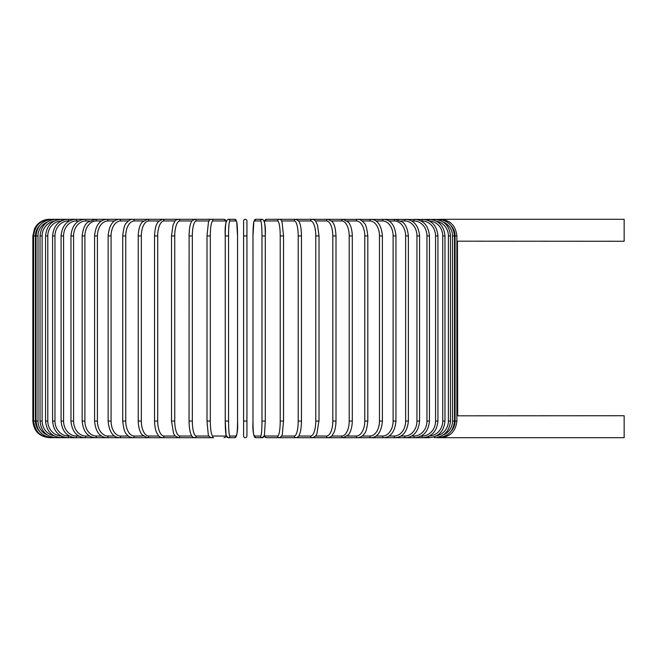 <?xml version="1.0" encoding="UTF-8"?>
<svg xmlns="http://www.w3.org/2000/svg" width="657" height="657" viewBox="0 0 657 657"><rect width="100%" height="100%" fill="white"/><g stroke="black" fill="none" stroke-linecap="round" stroke-linejoin="round"><path stroke-width="0.99" d="M246.933 436.043L246.933 421.055L246.933 436.043A1.667 1.667 0 0 1 245.266 437.702A1.667 1.667 0 0 1 243.599 436.043L243.599 220.957A1.667 1.667 0 0 1 245.266 219.298A1.667 1.667 0 0 1 246.933 220.957A1.667 1.667 0 0 0 245.266 219.298A1.667 1.667 0 0 0 243.599 220.957A1.667 1.667 0 0 1 245.266 219.298A1.667 1.667 0 0 1 246.933 220.957L246.933 421.055L243.599 421.055L243.599 436.043L243.599 421.055M456.878 241.176L624.15 241.267L624.15 219.298L440.289 219.298C450.185 220.103 455.712 225.647 456.878 235.945L455.071 235.945A14.98 14.922 -90 0 0 450.85 225.507M456.878 415.824L624.15 415.733L624.15 437.702L437.036 437.702M457.683 415.733L457.436 241.234M246.933 235.945L243.599 235.945L243.599 220.957A1.667 1.667 0 0 1 245.266 219.298A1.667 1.667 0 0 1 246.933 220.957M69.338 220.957L68.542 220.957A14.98 13.575 90 0 0 54.966 235.945L54.966 421.055L52.593 421.055C53.587 431.263 58.67 436.815 67.835 437.702L49.497 437.685C39.387 436.716 33.836 431.173 32.85 421.055L32.85 235.945L35.462 235.945L35.462 421.055L32.85 421.055M32.85 235.945L34.55 228.62L36.587 225.433C39.97 221.45 44.274 219.405 49.497 219.298L50.302 219.438M440.231 437.562L440.289 437.702C450.217 436.864 455.744 431.321 456.878 421.055L455.071 421.055L455.071 235.945M450.85 431.493A14.98 14.922 -90 0 0 455.071 421.055M440.231 219.438L266.545 219.298A1.667 1.643 -90 0 0 264.902 220.957A14.98 2.603 -90 0 0 264.352 221.302M454.48 421.055L452.525 421.055L452.525 235.945L454.48 235.945L454.48 421.055C453.494 431.181 448.017 436.733 438.063 437.702L437.874 437.307M443.196 434.991A14.98 14.758 -90 0 0 452.525 421.055M452.525 235.945A14.98 14.758 -90 0 0 443.196 222.009M437.874 219.693L438.063 219.298C448.017 220.267 453.494 225.819 454.48 235.945M450.497 421.055L448.403 421.055L448.403 235.945L450.497 235.945L450.497 421.055C449.511 431.197 444.132 436.749 434.359 437.702A1.667 0.427 90 0 1 433.998 436.921M436.552 435.788A14.98 14.47 -90 0 0 448.403 421.055M448.403 235.945A14.98 14.47 -90 0 0 436.552 221.212M433.998 220.079A1.667 0.427 -90 0 1 434.359 219.298C444.132 220.251 449.511 225.803 450.497 235.945M444.97 421.055L442.736 421.055L442.736 235.945L444.97 235.945L444.97 421.055C443.984 431.23 438.736 436.774 429.226 437.702A1.667 0.567 90 0 1 428.668 436.371M429.374 436.018A14.98 14.076 -90 0 0 442.736 421.055M442.736 235.945A14.98 14.076 -90 0 0 429.374 220.982M428.668 220.629A1.667 0.567 -90 0 1 429.226 219.298C438.736 220.226 443.984 225.77 444.97 235.945M437.932 421.055L435.566 421.055L435.566 235.945L437.932 235.945L437.932 421.055C436.946 431.263 431.863 436.815 422.689 437.702A1.667 0.706 90 0 1 421.991 436.043A14.98 13.575 -90 0 0 435.566 421.055M421.194 436.043L421.991 436.043M435.566 235.945A14.98 13.575 -90 0 0 421.991 220.957L421.194 220.957M421.991 220.957A1.667 0.706 -90 0 1 422.689 219.298C431.863 220.185 436.946 225.737 437.932 235.945M429.448 421.055L426.951 421.055L426.951 235.945L429.448 235.945L429.448 421.055C428.454 431.312 423.576 436.856 414.805 437.702L429.226 437.702M411.717 436.043L413.976 436.043A14.98 12.976 -90 0 0 426.951 421.055M413.976 436.043A1.667 0.829 90 0 0 414.805 437.702L405.632 437.702A1.667 0.953 90 0 1 404.671 436.043A14.98 12.269 -90 0 0 416.949 421.055L416.949 235.945L419.568 235.945L419.568 421.055L416.949 421.055M426.951 235.945A14.98 12.976 -90 0 0 413.976 220.957L411.717 220.957M413.976 220.957A1.667 0.829 -90 0 1 414.805 219.298C423.576 220.144 428.454 225.688 429.448 235.945M400.975 436.043L404.671 436.043M416.949 235.945A14.98 12.269 -90 0 0 404.671 220.957L400.975 220.957M404.671 220.957A1.667 0.953 -90 0 1 405.632 219.298C413.935 220.087 418.575 225.63 419.568 235.945M408.375 421.055L405.64 421.055L405.64 235.945L408.375 235.945L408.375 421.055C407.389 431.435 403.012 436.987 395.235 437.702A1.667 1.068 90 0 1 394.159 436.043A14.98 11.481 -90 0 0 405.64 421.055M389.067 436.043L394.159 436.043M405.64 235.945A14.98 11.481 -90 0 0 394.159 220.957L389.067 220.957M394.159 220.957A1.667 1.068 -90 0 1 395.235 219.298L402.708 222.238C405.722 224.365 407.611 228.932 408.375 235.945M395.949 421.055L393.108 421.055L393.108 235.945L395.949 235.945L395.949 421.055C394.972 431.526 390.89 437.077 383.696 437.702L405.632 437.702C413.935 436.913 418.575 431.37 419.568 421.055M376.075 436.043L382.514 436.043A14.98 10.594 -90 0 0 393.108 421.055M382.514 436.043A1.667 1.174 90 0 0 383.696 437.702L395.235 437.702M393.108 235.945A14.98 10.594 -90 0 0 382.514 220.957L376.075 220.957M382.514 220.957A1.667 1.174 -90 0 1 383.696 219.298C390.89 219.923 394.972 225.474 395.949 235.945M382.399 421.055L379.459 421.055L379.459 235.945L382.399 235.945L382.399 421.055C381.438 431.633 377.668 437.184 371.106 437.702L383.696 437.702M362.097 436.043L369.825 436.043A14.98 9.633 -90 0 0 379.459 421.055M369.825 436.043A1.667 1.273 90 0 0 371.106 437.702L357.556 437.702A1.667 1.363 90 0 1 356.193 436.043A14.98 8.59 -90 0 0 364.783 421.055L364.783 235.945L367.813 235.945L367.813 421.055L364.783 421.055M379.459 235.945A14.98 9.633 -90 0 0 369.825 220.957L362.097 220.957M369.825 220.957A1.667 1.273 -90 0 1 371.106 219.298C377.668 219.816 381.438 225.367 382.399 235.945M347.241 436.043L356.193 436.043M364.783 235.945A14.98 8.59 -90 0 0 356.193 220.957L347.241 220.957M356.193 220.957A1.667 1.363 -90 0 1 357.556 219.298C359.486 219.052 361.646 220.276 364.044 222.969C365.719 224.012 366.976 228.34 367.813 235.945M352.308 421.055L349.195 421.055L349.195 235.945L352.308 235.945L352.308 421.055C352.021 430.113 349.22 433.998 348.382 434.852L343.151 437.702L357.556 437.702C360.529 437.34 362.672 436.141 364.003 434.096C365.719 432.988 366.992 428.635 367.813 421.055M331.637 436.043L341.706 436.043A14.98 7.49 -90 0 0 349.195 421.055M341.706 436.043A1.667 1.445 90 0 0 343.151 437.702L327.999 437.702A1.667 1.511 90 0 1 326.488 436.043A14.98 6.332 -90 0 0 332.82 421.055L332.82 235.945L335.998 235.945L335.998 421.055L332.82 421.055M349.195 235.945A14.98 7.49 -90 0 0 341.706 220.957L331.637 220.957M341.706 220.957A1.667 1.445 -90 0 1 343.151 219.298L348.424 222.206C349.22 223.019 352.012 226.854 352.308 235.945M335.842 421.055L335.998 421.055C335.711 429.555 333.871 432.561 333.912 432.536L332.294 435.304C332.081 436.223 330.652 437.028 327.999 437.702L312.223 437.702A1.667 1.56 90 0 1 310.654 436.043A14.98 5.125 -90 0 0 315.779 421.055L315.779 235.945L319.015 235.945L319.015 421.055L315.779 421.055M315.401 436.043L326.488 436.043M332.82 235.945A14.98 6.332 -90 0 0 326.488 220.957L315.401 220.957M326.488 220.957A1.667 1.511 -90 0 1 327.999 219.298L332.294 221.696C333.403 223.487 335.399 225.023 335.998 235.945M318.908 421.055L316.97 433.365C316.617 435.304 315.04 436.749 312.223 437.702L297.046 437.702M298.656 436.043L310.654 436.043M315.779 235.945A14.98 5.125 -90 0 0 310.654 220.957L298.656 220.957M310.654 220.957A1.667 1.56 -90 0 1 312.223 219.298C314.276 219.832 315.434 220.514 315.697 221.335L317.545 225.179L319.015 235.945M301.423 421.055L298.204 421.055L298.204 235.945L301.423 235.945M281.557 436.043L294.328 436.043A14.98 3.876 -90 0 0 298.204 421.055M294.328 436.043A1.667 1.61 90 0 0 295.937 437.702C297.769 437.439 299.009 436.232 299.649 434.08C299.781 433.834 301.267 430.598 301.473 421.055L301.473 235.945C301.267 226.435 299.789 223.191 299.658 222.937L298.738 221.072L295.937 219.298A1.667 1.61 -90 0 0 294.328 220.957L281.557 220.957M298.204 235.945A14.98 3.876 -90 0 0 294.328 220.957M283.504 421.055L280.219 421.055L280.219 235.945L283.528 235.945L283.504 421.055M264.352 435.698A14.98 2.603 -90 0 0 264.902 436.043L277.624 436.043A14.98 2.603 -90 0 0 280.219 421.055M277.624 436.043A1.667 1.643 90 0 0 279.258 437.702C281.319 436.806 282.346 435.509 282.346 433.834L283.528 421.055L283.528 235.945L282.091 222.28C281.401 220.144 280.457 219.151 279.258 219.298A1.667 1.643 -90 0 0 277.624 220.957L264.902 220.957M280.219 235.945A14.98 2.603 -90 0 0 277.624 220.957M264.902 436.043A1.667 1.643 90 0 0 266.545 437.702L287.166 437.702M263.983 220.957A14.98 1.306 90 0 1 265.288 235.945L265.297 421.055L261.979 421.055L261.979 235.945L265.297 235.945L265.288 421.055L264.418 435.427L262.324 437.702A1.667 1.659 90 0 1 260.673 436.043A14.98 1.306 -90 0 0 261.979 421.055M265.297 235.945L265.288 235.945C265.773 226.065 264.779 220.522 262.324 219.298L255.943 219.298A1.667 1.659 -90 0 0 254.284 220.957A14.98 1.306 -90 0 0 252.978 235.945L252.978 421.055A14.98 1.306 -90 0 0 254.284 436.043L260.673 436.043M261.979 235.945A14.98 1.306 -90 0 0 260.673 220.957L254.284 220.957M254.284 436.043A1.667 1.659 90 0 0 255.943 437.702L262.324 437.702L263.416 437.34L264.245 436.051L265.28 437.299L266.545 437.702L279.258 437.702M252.97 235.945L253.857 221.573L255.943 219.298L253.857 221.573L252.97 235.945L252.978 421.055C252.502 430.935 253.487 436.478 255.943 437.702M260.673 220.957A1.667 1.659 -90 0 1 262.324 219.298M228.554 421.055L225.236 421.055L225.236 235.945L228.554 235.945L228.554 421.055A14.98 1.306 90 0 0 229.86 436.043L236.249 436.043A14.98 1.306 90 0 0 237.555 421.055L237.555 235.945A14.98 1.306 90 0 0 236.249 220.957L229.86 220.957A14.98 1.306 90 0 0 228.554 235.945M226.542 436.043A14.98 1.306 -90 0 1 225.236 421.055L226.115 435.427L228.201 437.702A1.667 1.659 -90 0 0 229.86 436.043M225.236 421.055L225.236 235.945A14.98 1.306 -90 0 1 226.542 220.957M226.18 221.302A14.98 2.603 90 0 0 225.63 220.957L212.909 220.957A14.98 2.603 90 0 0 210.306 235.945L210.306 421.055L207.004 421.055L208.187 433.834C208.187 435.509 209.213 436.806 211.267 437.702A1.667 1.643 -90 0 0 212.909 436.043L225.63 436.043A1.667 1.643 -90 0 1 223.988 437.702L225.252 437.299L226.287 436.051L227.117 437.34L228.201 437.702L234.59 437.702A1.667 1.659 -90 0 0 236.249 436.043M237.555 235.945L236.676 221.573L234.59 219.298L236.676 221.573L237.555 235.945L237.555 421.055C238.031 430.935 237.037 436.478 234.59 437.702M229.86 220.957A1.667 1.659 90 0 0 228.201 219.298L234.59 219.298A1.667 1.659 90 0 1 236.249 220.957M50.302 437.562L50.244 437.702C40.315 436.864 34.788 431.321 33.655 421.055L33.655 235.945C34.821 225.647 40.348 220.103 50.244 219.298L211.267 219.298C210.076 219.151 209.131 220.144 208.441 222.28L207.004 235.945L207.004 421.055L207.004 235.945L210.306 235.945M210.306 421.055A14.98 2.603 90 0 0 212.909 436.043M225.63 436.043A14.98 2.603 90 0 0 226.18 435.698M226.287 220.949L223.988 219.298A1.667 1.643 90 0 1 225.63 220.957M223.988 219.298L211.267 219.298A1.667 1.643 90 0 1 212.909 220.957M208.967 220.957L196.205 220.957A14.98 3.876 90 0 0 192.329 235.945L192.329 421.055L189.109 421.055M189.109 235.945L189.052 421.055C189.265 430.598 190.752 433.834 190.875 434.08C191.516 436.232 192.756 437.439 194.595 437.702A1.667 1.61 -90 0 0 196.205 436.043L208.975 436.043M192.329 421.055A14.98 3.876 90 0 0 196.205 436.043M196.205 220.957A1.667 1.61 90 0 0 194.595 219.298L191.795 221.072L190.875 222.937C190.744 223.191 189.265 226.435 189.052 235.945L192.329 235.945M191.869 220.957L179.87 220.957A14.98 5.125 90 0 0 174.746 235.945L174.746 421.055L171.518 421.055L173.555 433.365L174.844 435.681L178.31 437.702A1.667 1.56 -90 0 0 179.87 436.043L191.869 436.043M174.746 421.055A14.98 5.125 90 0 0 179.87 436.043M171.617 235.945L174.746 235.945M171.518 421.055L171.518 235.945L172.988 225.179L174.836 221.335C175.09 220.514 176.248 219.832 178.31 219.298A1.667 1.56 90 0 1 179.87 220.957M175.132 220.957L164.036 220.957A14.98 6.332 90 0 0 157.705 235.945L157.705 421.055L154.535 421.055C154.822 429.555 156.662 432.561 156.621 432.536L158.238 435.304C158.452 436.223 159.881 437.028 162.534 437.702A1.667 1.511 -90 0 0 164.036 436.043L175.132 436.043M157.705 421.055A14.98 6.332 90 0 0 164.036 436.043M154.691 235.945L157.705 235.945M154.535 421.055L154.535 235.945C155.134 225.023 157.13 223.487 158.238 221.696L162.534 219.298A1.667 1.511 90 0 1 164.036 220.957M158.895 220.957L148.819 220.957A14.98 7.49 90 0 0 141.329 235.945L141.329 421.055L138.225 421.055C138.512 430.113 141.304 433.998 142.15 434.852L147.382 437.702A1.667 1.445 -90 0 0 148.819 436.043L158.895 436.043M141.329 421.055A14.98 7.49 90 0 0 148.819 436.043M138.225 421.055L138.225 235.945L141.329 235.945M138.225 235.945C138.52 226.854 141.312 223.019 142.109 222.206L147.382 219.298A1.667 1.445 90 0 1 148.819 220.957M143.283 220.957L134.34 220.957A14.98 8.59 90 0 0 125.75 235.945L125.75 421.055L122.719 421.055C123.541 428.635 124.805 432.988 126.53 434.096C127.852 436.141 130.004 437.34 132.977 437.702A1.667 1.363 -90 0 0 134.34 436.043L143.283 436.043M125.75 421.055A14.98 8.59 90 0 0 134.34 436.043M122.719 421.055L122.719 235.945L125.75 235.945M122.719 235.945C123.557 228.34 124.805 224.012 126.481 222.969C128.879 220.276 131.047 219.052 132.977 219.298A1.667 1.363 90 0 1 134.34 220.957M128.435 220.957L120.699 220.957A14.98 9.633 90 0 0 111.074 235.945L111.074 421.055L108.134 421.055C109.095 431.633 112.864 437.184 119.426 437.702A1.667 1.273 -90 0 0 120.699 436.043L128.435 436.043M111.074 421.055A14.98 9.633 90 0 0 120.699 436.043M108.134 421.055L108.134 235.945L111.074 235.945M108.134 235.945C109.095 225.367 112.864 219.816 119.426 219.298A1.667 1.273 90 0 1 120.699 220.957M114.458 220.957L108.011 220.957A14.98 10.594 90 0 0 97.417 235.945L97.417 421.055L94.575 421.055C95.552 431.526 99.642 437.077 106.836 437.702A1.667 1.174 -90 0 0 108.011 436.043L114.458 436.043M97.417 421.055A14.98 10.594 90 0 0 108.011 436.043M94.575 421.055L94.575 235.945L97.417 235.945M94.575 235.945C95.552 225.474 99.642 219.923 106.836 219.298A1.667 1.174 90 0 1 108.011 220.957M101.465 220.957L96.365 220.957A14.98 11.481 90 0 0 84.893 235.945L84.893 421.055L82.158 421.055C83.143 431.435 87.521 436.987 95.298 437.702A1.667 1.068 -90 0 0 96.365 436.043L101.465 436.043M84.893 421.055A14.98 11.481 90 0 0 96.365 436.043M82.158 421.055L82.158 235.945L84.893 235.945M82.158 235.945C82.922 228.932 84.81 224.365 87.824 222.238L95.298 219.298A1.667 1.068 90 0 1 96.365 220.957M89.549 220.957L85.853 220.957A14.98 12.269 90 0 0 73.584 235.945L73.584 421.055L70.964 421.055C71.95 431.37 76.598 436.913 84.901 437.702A1.667 0.953 -90 0 0 85.853 436.043L89.549 436.043M73.584 421.055A14.98 12.269 90 0 0 85.853 436.043M70.964 421.055L70.964 235.945L73.584 235.945M70.964 235.945C71.95 225.63 76.598 220.087 84.901 219.298A1.667 0.953 90 0 1 85.853 220.957M78.815 220.957L76.557 220.957A14.98 12.976 90 0 0 63.581 235.945L63.581 421.055L61.085 421.055C62.078 431.312 66.957 436.856 75.727 437.702A1.667 0.829 -90 0 0 76.557 436.043L78.815 436.043M63.581 421.055A14.98 12.976 90 0 0 76.557 436.043M61.085 421.055L61.085 235.945L63.581 235.945M61.085 235.945C62.078 225.688 66.957 220.144 75.727 219.298A1.667 0.829 90 0 1 76.557 220.957M67.835 437.702A1.667 0.706 -90 0 0 68.542 436.043L69.338 436.043M54.966 421.055A14.98 13.575 90 0 0 68.542 436.043M52.593 421.055L52.593 235.945L54.966 235.945M52.593 235.945C53.587 225.737 58.67 220.185 67.835 219.298A1.667 0.706 90 0 1 68.542 220.957M61.158 220.982A14.98 14.076 90 0 0 47.797 235.945L47.797 421.055L45.563 421.055C46.548 431.23 51.796 436.774 61.306 437.702A1.667 0.567 -90 0 0 61.865 436.371M47.797 421.055A14.98 14.076 90 0 0 61.158 436.018M45.563 421.055L45.563 235.945L47.797 235.945M45.563 235.945C46.548 225.77 51.796 220.226 61.306 219.298A1.667 0.567 90 0 1 61.865 220.629M53.973 221.212A14.98 14.47 90 0 0 42.13 235.945L42.13 421.055L40.028 421.055C41.021 431.197 46.401 436.749 56.165 437.702A1.667 0.427 -90 0 0 56.535 436.921M42.13 421.055A14.98 14.47 90 0 0 53.973 435.788M40.028 421.055L40.028 235.945L42.13 235.945M40.028 235.945C41.021 225.803 46.401 220.251 56.165 219.298A1.667 0.427 90 0 1 56.535 220.079M47.337 222.009A14.98 14.758 90 0 0 38.007 235.945L38.007 421.055L36.053 421.055C37.038 431.181 42.508 436.733 52.47 437.702L52.659 437.307M38.007 421.055A14.98 14.758 90 0 0 47.337 434.991M36.053 421.055L36.053 235.945L38.007 235.945M36.053 235.945C37.038 225.819 42.508 220.267 52.47 219.298L52.659 219.693M35.462 421.055A14.98 14.922 90 0 0 39.683 431.493M39.683 225.507A14.98 14.922 90 0 0 35.462 235.945M211.267 437.702L95.298 437.702M213.558 437.702L203.358 437.702M456.878 421.055L456.878 235.945C455.712 225.647 450.185 220.103 440.289 219.298M276.975 437.702L295.937 437.702M264.245 220.949L266.545 219.298M228.201 219.298C225.745 220.522 224.76 226.065 225.236 235.945M223.988 437.702L225.252 437.299L226.287 436.051M194.595 437.702L178.31 437.702M106.836 437.702L61.306 437.702"/></g></svg>
